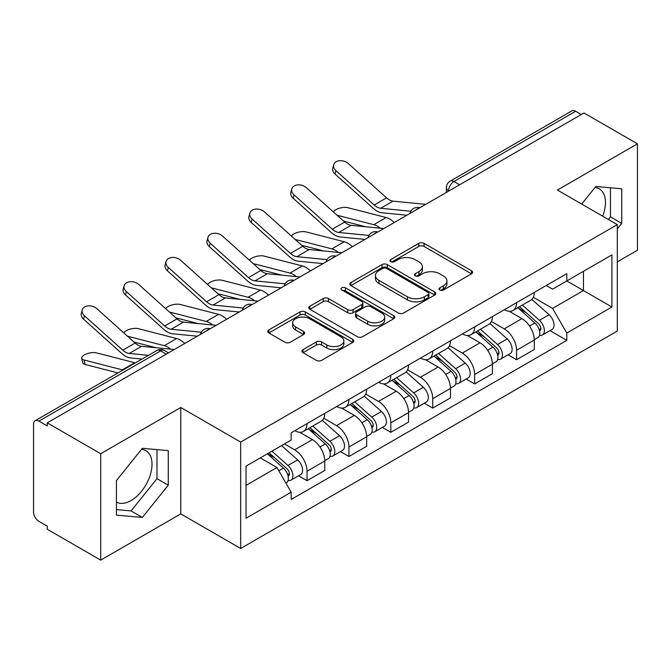 <?xml version="1.0" encoding="UTF-8"?>
<svg xmlns="http://www.w3.org/2000/svg" width="671" height="671" viewBox="0 0 671 671"><rect width="100%" height="100%" fill="white"/><g stroke="black" fill="none" stroke-linecap="round" stroke-linejoin="round"><path stroke-width="1.01" d="M439.807 289.981A2.609 1.51 0 0 0 443.497 289.981L471.512 273.802A3.732 2.156 0 0 0 472.61 272.283A3.732 2.156 0 0 0 471.512 270.757L424.055 243.355A3.732 2.156 0 0 0 418.779 243.355L390.765 259.534A2.609 1.51 0 0 0 389.994 260.6A2.609 1.51 0 0 0 390.765 261.665A2.609 1.51 0 0 0 394.456 261.665L398.079 259.568A11.935 6.886 0 0 1 414.955 259.568L418.914 261.849A11.935 6.886 0 0 1 422.403 266.723A11.935 6.886 0 0 1 418.914 271.596L415.282 273.693A2.609 1.51 0 0 0 414.519 274.758A2.609 1.51 0 0 0 415.282 275.823A2.609 1.51 0 0 0 418.972 275.823L422.604 273.726A11.935 6.886 0 0 1 439.48 273.726L443.43 276.007A11.935 6.886 0 0 1 446.928 280.881A11.935 6.886 0 0 1 443.43 285.754L439.807 287.851A2.609 1.51 0 0 0 439.044 288.916A2.609 1.51 0 0 0 439.807 289.981L439.807 287.851M594.967 187.553A29.633 17.11 -60 0 1 599.346 188.895A29.633 17.11 -60 0 1 602.667 216.188M141.506 449.352A29.633 17.11 -60 0 1 145.884 450.702A29.633 17.11 -60 0 1 150.421 474.447A29.633 17.11 -60 0 1 131.063 500.558A29.633 17.11 -60 0 1 116.427 502.126M303.024 349.616A3.732 2.156 0 0 0 301.925 351.143A3.732 2.156 0 0 0 303.024 352.661L316.335 360.352A3.732 2.156 0 0 0 321.61 360.352L352.728 342.386A3.732 2.156 0 0 0 353.818 340.868A3.732 2.156 0 0 0 352.728 339.341L305.263 311.94A3.732 2.156 0 0 0 299.987 311.94L268.87 329.906A3.732 2.156 0 0 0 267.779 331.424A3.732 2.156 0 0 0 268.87 332.95L284.957 342.235A3.732 2.156 0 0 0 290.233 342.235L303.544 334.544A3.732 2.156 0 0 0 304.642 333.026A3.732 2.156 0 0 0 303.544 331.499L295.567 326.894A9.973 5.762 0 0 1 292.648 322.826A9.973 5.762 0 0 1 298.805 317.5A9.973 5.762 0 0 1 309.675 318.75L340.927 336.792A9.973 5.762 0 0 1 343.846 340.868A9.973 5.762 0 0 1 337.689 346.186A9.973 5.762 0 0 1 326.819 344.936L321.61 341.933A3.732 2.156 0 0 0 316.335 341.933L303.024 349.616L303.024 352.661M240.671 442.08L180.767 407.498L100.709 453.713L47.247 422.856L583.988 112.971L637.45 143.829L557.4 190.052L617.303 224.634L240.671 442.08L240.671 548.484L617.303 331.038L617.303 224.634M398.339 313.005A3.732 2.156 0 0 0 403.615 313.005L434.733 295.039A3.732 2.156 0 0 0 435.823 293.521A3.732 2.156 0 0 0 434.733 291.994L387.268 264.592A3.732 2.156 0 0 0 381.992 264.592L350.883 282.558A3.732 2.156 0 0 0 349.784 284.076A3.732 2.156 0 0 0 350.883 285.603L398.339 313.005M342.822 290.543A2.609 1.51 0 0 1 345.473 290.912L345.473 287.809L393.726 315.672A3.732 2.156 0 0 1 394.816 317.19A3.732 2.156 0 0 1 393.726 318.717L362.617 336.674A3.732 2.156 0 0 1 357.341 336.674L309.876 309.272L309.876 306.228A3.732 2.156 0 0 0 308.786 307.754A3.732 2.156 0 0 0 309.876 309.272M309.876 306.228L323.196 298.545A3.732 2.156 0 0 1 328.463 298.545L347.712 309.658A3.732 2.156 0 0 0 352.988 309.658L361.82 304.559A3.732 2.156 0 0 0 362.91 303.032A3.732 2.156 0 0 0 361.82 301.514L341.782 289.939A2.609 1.51 0 0 1 341.019 288.874A2.609 1.51 0 0 1 342.629 287.482A2.609 1.51 0 0 1 345.473 287.809M100.709 453.713L100.709 560.117L47.247 529.251L47.247 526.148L38.926 521.342A7.599 4.387 -120 0 1 33.55 512.032L33.55 424.248A7.599 4.387 -120 0 1 35.127 420.767L156.821 350.514A7.599 4.387 60 0 1 160.612 350.891L38.926 421.145A7.599 4.387 -120 0 0 35.127 420.767M617.303 261.866L637.45 250.233L637.45 143.829M100.709 560.117L180.767 513.894L240.671 548.484M47.247 422.856L47.247 425.951L38.926 421.145M459.61 184.777L453.973 181.522A7.599 4.387 60 0 0 450.174 181.145L571.868 110.883A7.599 4.387 60 0 1 575.659 111.26L453.973 181.522A7.599 4.387 120 0 0 448.597 190.824L448.597 191.134M581.304 114.523L575.659 111.26M516.561 302.655A17.48 10.09 60 0 1 512.946 310.497L530.677 300.264A17.48 10.09 -120 0 0 534.292 292.413M491.398 321.468L504.206 328.865A17.48 10.09 60 0 1 516.561 350.27L534.292 340.029A17.48 10.09 -120 0 0 521.937 318.624L509.247 311.302M534.292 340.029L534.292 349.49L516.561 359.731L508.064 354.825M512.946 310.497A17.48 10.09 60 0 1 504.34 309.708M516.561 350.27L516.561 359.731M474.657 326.844A17.48 10.09 60 0 1 471.034 334.695L488.765 324.454A17.48 10.09 -120 0 0 492.388 316.611M466.152 379.014L474.657 383.921L492.388 373.688L492.388 364.227A17.48 10.09 -120 0 0 480.025 342.822L467.335 335.5M471.034 334.695A17.48 10.09 60 0 1 462.436 333.906M449.495 345.666L462.294 353.055A17.48 10.09 60 0 1 474.657 374.46L474.657 383.921M432.745 351.042A17.48 10.09 60 0 1 429.13 358.884L446.861 348.652A17.48 10.09 -120 0 0 450.476 340.809M424.248 403.212L432.745 408.119L450.476 397.886L450.476 388.425A17.48 10.09 -120 0 0 438.121 367.02L425.431 359.69M429.13 358.884A17.48 10.09 60 0 1 420.524 358.096M407.582 369.864L420.39 377.253A17.48 10.09 60 0 1 432.745 398.658L432.745 408.119M390.841 375.24A17.48 10.09 60 0 1 387.217 383.082L404.949 372.85A17.48 10.09 -120 0 0 408.572 364.999M382.336 427.41L390.841 432.317L408.572 422.076L408.572 412.615A17.48 10.09 -120 0 0 396.209 391.21L383.518 383.887M387.217 383.082A17.48 10.09 60 0 1 378.62 382.294M365.678 394.053L378.486 401.451A17.48 10.09 60 0 1 390.841 422.856L390.841 432.317M348.928 399.43A17.48 10.09 60 0 1 345.313 407.28L363.045 397.039A17.48 10.09 -120 0 0 366.66 389.197M340.432 451.6L348.928 456.506L366.66 446.274L366.66 436.813A17.48 10.09 -120 0 0 354.305 415.408L341.614 408.085M345.313 407.28A17.48 10.09 60 0 1 336.708 406.492M323.766 418.251L336.574 425.64A17.48 10.09 60 0 1 348.928 447.045L348.928 456.506M307.024 423.627A17.48 10.09 60 0 1 303.401 431.47L321.132 421.237A17.48 10.09 -120 0 0 324.756 413.395M298.52 475.798L307.024 480.704L324.756 470.472L324.756 461.011A17.48 10.09 -120 0 0 312.401 439.606L299.711 432.275M303.401 431.47A17.48 10.09 60 0 1 294.804 430.681M284.462 443.942L294.67 449.838A17.48 10.09 60 0 1 307.024 471.243L307.024 480.704M546.244 285.51L552.56 289.159L611.927 254.879L583.451 271.319L583.451 290.551L552.56 308.392L533.311 297.278M246.047 485.359L276.938 467.519L291.172 492.178L246.047 518.238L246.047 466.127L291.172 440.067L291.172 432.778L566.802 273.651L566.802 280.939L611.927 306.999L566.802 333.051L552.56 308.392M611.927 254.879L611.927 306.999M291.172 492.178L291.172 499.467L566.802 340.34L566.802 333.051M617.303 228.903L621.732 223.384L621.732 188.819L595.814 186.504L581.69 204.076M180.767 407.498L180.767 513.894M116.427 515.127L142.353 517.442L168.27 485.192L168.27 450.627L142.353 448.312L116.427 480.562L116.427 515.127M276.938 467.519L260.281 457.907M549.968 330.627L566.802 340.34M608.362 219.476L610.451 216.876L610.451 187.813M610.451 216.876L621.732 223.384M116.427 509.616L131.063 510.925L156.989 478.675L156.989 449.62M131.063 510.925L142.353 517.442M156.989 478.675L168.27 485.192M440.847 290.35L443.43 288.857A11.935 6.886 0 0 0 446.928 283.984L446.928 280.881M422.403 266.723L422.403 269.826A11.935 6.886 0 0 1 418.914 274.699L416.33 276.192M471.47 273.835L424.055 246.458A3.732 2.156 0 0 0 418.779 246.458L391.805 262.034M434.682 295.072L387.268 267.695A3.732 2.156 0 0 0 381.992 267.695L350.925 285.628M428.14 294.586A2.609 1.51 0 0 0 428.903 293.521A2.609 1.51 0 0 0 428.14 292.455L386.479 268.4A2.609 1.51 0 0 0 382.789 268.4L378.964 270.606A11.935 6.886 0 0 0 375.466 275.479A11.935 6.886 0 0 0 378.964 280.352L407.44 296.792A11.935 6.886 0 0 0 424.315 296.792L428.14 294.586L428.14 297.689A2.609 1.51 0 0 0 428.903 296.624L428.903 293.521M375.466 275.479L375.466 278.582A11.935 6.886 0 0 0 378.964 283.456L378.964 280.352M428.14 297.689L424.315 299.895A11.935 6.886 0 0 1 407.44 299.895L378.964 283.456M309.927 309.306L323.196 301.648L323.196 298.545M362.91 303.032L362.91 306.135A3.732 2.156 0 0 1 361.82 307.654L352.988 312.761A3.732 2.156 0 0 1 347.712 312.761L328.463 301.648A3.732 2.156 0 0 0 323.196 301.648M345.473 290.912L393.676 318.742M367.691 321.191A9.973 5.762 0 0 0 378.561 322.432A9.973 5.762 0 0 0 384.718 317.115A9.973 5.762 0 0 0 381.799 313.047L370.786 306.689A3.732 2.156 0 0 0 365.51 306.689L356.678 311.789A3.732 2.156 0 0 0 355.588 313.307A3.732 2.156 0 0 0 356.678 314.833L367.691 321.191L367.691 324.286A9.973 5.762 0 0 0 378.561 325.536A9.973 5.762 0 0 0 384.718 320.218L384.718 317.115M355.588 313.307L355.588 316.41A3.732 2.156 0 0 0 356.678 317.937L356.678 314.833M367.691 324.286L356.678 317.937M343.846 340.868L343.846 343.963A9.973 5.762 0 0 1 337.689 349.289A9.973 5.762 0 0 1 326.819 348.039L321.61 345.028A3.732 2.156 0 0 0 316.335 345.028L303.066 352.694M292.648 322.826L292.648 325.93A9.973 5.762 0 0 0 295.567 329.998L295.567 326.894M303.502 334.577L295.567 329.998M352.678 342.411L305.263 315.043A3.732 2.156 0 0 0 299.987 315.043L268.92 332.975M394.238 222.52A18.998 10.971 -120 0 0 386.177 217.547L347.905 207.708A8.74 3.514 -11.9 0 0 339.442 208.22A8.74 3.514 -11.9 0 0 333.37 211.927M517.777 307.704L534.854 322.944A9.495 5.485 60 0 1 537.832 337.63L534.292 339.677M518.23 308.115L526.265 312.753M519.497 306.714L538.503 323.665A4.563 2.634 60 0 1 539.929 330.719A4.563 2.634 60 0 1 539.518 330.887M522.34 305.07L539.417 320.31A9.495 5.485 60 0 1 542.403 334.997A9.495 5.485 60 0 1 539.534 335.299M531.86 299.358L549.088 314.724A9.495 5.485 60 0 1 552.074 329.411L542.403 334.997M365.653 226.764L343.577 221.086M380.272 228.199A18.998 10.971 -120 0 0 373.822 224.684L337.043 215.223M425.708 204.353L393.038 201.149A14.057 8.119 60 0 1 386.571 197.87L348.299 163.523A8.74 6.207 15.6 0 0 339.702 160.696A8.74 6.207 15.6 0 0 333.705 164.739A8.74 6.207 15.6 0 0 335.936 170.652L335.005 173.999A8.74 6.207 -164.4 0 1 332.766 168.085L333.705 164.739M410.845 211.239L380.683 208.278A14.057 8.119 60 0 1 374.217 205.007L335.936 170.652M406.886 215.223L382.017 212.774A18.998 10.971 60 0 1 373.277 208.354L335.005 173.999M352.325 246.718A18.998 10.971 -120 0 0 344.265 241.745L305.993 231.898A8.74 3.514 -11.9 0 0 297.538 232.418A8.74 3.514 -11.9 0 0 291.457 236.125M475.865 331.902L492.942 347.142A9.495 5.485 60 0 1 495.928 361.828L492.38 363.875M476.318 332.304L484.361 336.951M477.593 330.912L496.59 347.863A4.563 2.634 60 0 1 498.025 354.917A4.563 2.634 60 0 1 497.605 355.076M480.436 329.268L497.513 344.508A9.495 5.485 60 0 1 500.491 359.195A9.495 5.485 60 0 1 497.622 359.497M489.956 323.548L507.184 338.922A9.495 5.485 60 0 1 510.161 353.609L500.491 359.195M323.749 250.962L301.665 245.284M338.369 252.397A18.998 10.971 -120 0 0 331.91 248.874L295.131 239.421M310.421 270.908A18.998 10.971 -120 0 0 302.361 265.934L264.089 256.096A8.74 3.514 -11.9 0 0 255.626 256.616A8.74 3.514 -11.9 0 0 249.553 260.314M433.961 356.1L451.038 371.34A9.495 5.485 60 0 1 454.015 386.026L450.476 388.073M434.414 356.502L442.449 361.141M435.68 355.102L454.686 372.061A4.563 2.634 60 0 1 456.112 379.107A4.563 2.634 60 0 1 455.701 379.274M438.524 353.458L455.601 368.698A9.495 5.485 60 0 1 458.587 383.384A9.495 5.485 60 0 1 455.718 383.695M448.052 347.746L465.271 363.12A9.495 5.485 60 0 1 468.257 377.807L458.587 383.384M281.837 275.16L259.761 269.482M296.456 276.595A18.998 10.971 -120 0 0 290.006 273.072L253.227 263.611M383.795 228.551L351.126 225.339A14.057 8.119 60 0 1 344.668 222.067L306.387 187.712A8.74 6.207 15.6 0 0 297.79 184.894A8.74 6.207 15.6 0 0 291.793 188.937A8.74 6.207 15.6 0 0 294.032 194.85L293.101 198.197A8.74 6.207 -164.4 0 1 290.862 192.283L291.793 188.937M368.933 235.437L338.771 232.476A14.057 8.119 60 0 1 332.304 229.205L294.032 194.85M364.974 239.413L340.113 236.972A18.998 10.971 60 0 1 331.373 232.552L293.101 198.197M341.891 252.741L309.222 249.537A14.057 8.119 60 0 1 302.755 246.265L264.483 211.91A8.74 6.207 15.6 0 0 255.886 209.092A8.74 6.207 15.6 0 0 249.889 213.126A8.74 6.207 15.6 0 0 252.128 219.048L251.189 222.395A8.74 6.207 -164.4 0 1 248.949 216.473L249.889 213.126M327.029 259.635L296.867 256.674A14.057 8.119 60 0 1 290.4 253.395L252.128 219.048M323.07 263.611L298.201 261.17A18.998 10.971 60 0 1 289.469 256.741L251.189 222.395M268.517 295.106A18.998 10.971 -120 0 0 260.449 290.132L222.176 280.293A8.74 3.514 -11.9 0 0 213.722 280.805A8.74 3.514 -11.9 0 0 207.641 284.512M392.049 380.289L409.125 395.529A9.495 5.485 60 0 1 412.111 410.216L408.564 412.262M392.501 380.7L400.545 385.339M393.776 379.3L412.774 396.251A4.563 2.634 60 0 1 414.208 403.305A4.563 2.634 60 0 1 413.789 403.472M396.62 377.656L413.697 392.896A9.495 5.485 60 0 1 416.674 407.582A9.495 5.485 60 0 1 413.806 407.884M406.14 371.944L423.367 387.31A9.495 5.485 60 0 1 426.345 401.996L416.674 407.582M239.933 299.35L217.849 293.672M254.552 300.784A18.998 10.971 -120 0 0 248.094 297.27L211.315 287.809M226.605 319.304A18.998 10.971 -120 0 0 218.545 314.33L180.273 304.483A8.74 3.514 -11.9 0 0 171.81 305.003A8.74 3.514 -11.9 0 0 165.737 308.71M350.145 404.487L367.222 419.727A9.495 5.485 60 0 1 370.199 434.414L366.66 436.46M350.598 404.89L358.633 409.536M351.864 403.497L370.87 420.449A4.563 2.634 60 0 1 372.296 427.502A4.563 2.634 60 0 1 371.885 427.662M354.707 401.854L371.784 417.094A9.495 5.485 60 0 1 374.77 431.78A9.495 5.485 60 0 1 371.902 432.082M364.236 396.133L381.455 411.508A9.495 5.485 60 0 1 384.441 426.194L374.77 431.78M198.029 323.548L175.945 317.869M212.648 324.982A18.998 10.971 -120 0 0 206.19 321.459L169.411 312.007M184.701 343.493A18.998 10.971 -120 0 0 176.641 338.519L138.36 328.681A8.74 3.514 -11.9 0 0 129.906 329.201A8.74 3.514 -11.9 0 0 123.825 332.9M308.232 428.685L325.309 443.925A9.495 5.485 60 0 1 328.295 458.612L324.747 460.658M308.685 429.088L316.729 433.726M309.96 427.687L328.958 444.647A4.563 2.634 60 0 1 330.392 451.692A4.563 2.634 60 0 1 329.973 451.86M312.803 426.043L329.88 441.283A9.495 5.485 60 0 1 332.858 455.97A9.495 5.485 60 0 1 329.989 456.28M322.323 420.331L339.551 435.705A9.495 5.485 60 0 1 342.529 450.392L332.858 455.97M156.117 347.746L134.032 342.067M170.736 349.18A18.998 10.971 -120 0 0 164.278 345.657L127.498 336.196M299.979 276.938L267.318 273.734A14.057 8.119 60 0 1 260.851 270.455L222.571 236.108A8.74 6.207 15.6 0 0 213.982 233.282A8.74 6.207 15.6 0 0 207.976 237.324A8.74 6.207 15.6 0 0 210.216 243.238L209.285 246.584A8.74 6.207 -164.4 0 1 207.045 240.671L207.976 237.324M285.125 283.825L254.955 280.864A14.057 8.119 60 0 1 248.488 277.593L210.216 243.238M281.166 287.809L256.297 285.36A18.998 10.971 60 0 1 247.557 280.939L209.285 246.584M258.075 301.136L225.406 297.924A14.057 8.119 60 0 1 218.939 294.653L180.667 260.298A8.74 6.207 15.6 0 0 172.07 257.479A8.74 6.207 15.6 0 0 166.072 261.522A8.74 6.207 15.6 0 0 168.312 267.435L167.373 270.782A8.74 6.207 -164.4 0 1 165.141 264.869L166.072 261.522M243.212 308.023L213.051 305.062A14.057 8.119 60 0 1 206.584 301.791L168.312 267.435M239.253 311.998L214.385 309.557A18.998 10.971 60 0 1 205.653 305.137L167.373 270.782M216.163 325.326L183.502 322.122A14.057 8.119 60 0 1 177.035 318.851L138.763 284.496A8.74 6.207 15.6 0 0 130.166 281.677A8.74 6.207 15.6 0 0 124.16 285.712A8.74 6.207 15.6 0 0 126.4 291.633L125.469 294.98A8.74 6.207 -164.4 0 1 123.229 289.058L124.16 285.712M201.308 332.22L171.139 329.26A14.057 8.119 60 0 1 164.68 325.98L126.4 291.633M197.349 336.196L172.481 333.755A18.998 10.971 60 0 1 163.741 329.327L125.469 294.98M85.032 364.437A8.74 3.514 168.1 0 1 82.659 362.667L81.728 358.247A8.74 3.514 -11.9 0 0 84.101 360.008L85.032 364.437L118.012 372.917M135.357 362.902A18.998 10.971 -120 0 0 134.728 362.717L96.456 352.879A8.74 3.514 -11.9 0 0 86.735 353.81A8.74 3.514 -11.9 0 0 81.728 358.247M267.368 453.814L283.405 468.115A9.495 5.485 60 0 1 286.383 482.801L285.913 483.078M267.536 453.713L274.816 457.924M269.096 452.816L287.054 468.836A4.563 2.634 60 0 1 288.488 475.89A4.563 2.634 60 0 1 288.069 476.058M271.94 451.172L287.968 465.481A9.495 5.485 60 0 1 290.954 480.168A9.495 5.485 60 0 1 288.085 480.47M281.61 445.594L297.647 459.895A9.495 5.485 60 0 1 300.625 474.582L290.954 480.168M123.003 370.031A18.998 10.971 -120 0 0 122.374 369.855L84.101 360.008M174.259 349.524L141.589 346.32A14.057 8.119 60 0 1 135.123 343.04L96.85 308.694A8.74 6.207 15.6 0 0 88.253 305.867A8.74 6.207 15.6 0 0 82.256 309.91A8.74 6.207 15.6 0 0 84.496 315.823L83.565 319.17A8.74 6.207 -164.4 0 1 81.325 313.256L82.256 309.91M148.459 355.336L129.235 353.449A14.057 8.119 60 0 1 122.768 350.178L84.496 315.823M141.992 359.069L130.577 357.945A18.998 10.971 60 0 1 121.837 353.525L83.565 319.17M448.865 190.983L448.597 190.824A7.599 4.387 0 0 1 446.374 187.721L446.374 192.418M348.928 447.045L366.66 436.813M390.841 422.856L408.572 412.615M432.745 398.658L450.476 388.425M474.657 374.46L492.388 364.227M307.024 471.243L324.756 461.011M294.67 449.838L312.401 439.606M336.574 425.64L354.305 415.408M378.486 401.451L396.209 391.21M420.39 377.253L438.121 367.02M462.294 353.055L480.025 342.822M504.206 328.865L521.937 318.624M419.115 208.161A7.599 4.387 120 0 0 415.76 210.098M377.203 232.359A7.599 4.387 120 0 0 373.848 234.288M335.299 256.548A7.599 4.387 120 0 0 331.944 258.486M293.386 280.746A7.599 4.387 120 0 0 290.031 282.684M251.482 304.944A7.599 4.387 120 0 0 248.127 306.873M209.57 329.134A7.599 4.387 120 0 0 206.215 331.071M166.257 354.145L160.612 350.891A7.599 4.387 120 0 1 164.412 350.514A7.599 7.599 0 0 0 156.821 350.514M443.43 288.857L443.43 285.754M415.282 275.823L415.282 273.693M418.914 274.699L418.914 271.596M390.765 261.665L390.765 259.534M418.779 246.458L418.779 243.355M424.055 246.458L424.055 243.355M471.512 273.802L471.512 270.757M350.883 285.603L350.883 282.558M381.992 267.695L381.992 264.592M387.268 267.695L387.268 264.592M434.733 295.039L434.733 291.994M407.44 299.895L407.44 296.792M424.315 299.895L424.315 296.792M328.463 301.648L328.463 298.545M347.712 312.761L347.712 309.658M352.988 312.761L352.988 309.658M361.82 307.654L361.82 304.559M393.726 318.717L393.726 315.672M316.335 345.028L316.335 341.933M321.61 345.028L321.61 341.933M326.819 348.039L326.819 344.936M303.544 334.544L303.544 331.499M268.87 332.95L268.87 329.906M299.987 315.043L299.987 311.94M305.263 315.043L305.263 311.94M352.728 342.386L352.728 339.341M534.854 322.944L529.528 326.022M540.876 328.631L539.165 329.62M549.088 314.724L539.417 320.31M386.177 217.547L373.822 224.684M380.683 208.278L393.038 201.149M374.217 205.007L386.571 197.87M492.942 347.142L487.616 350.212M498.964 352.829L497.253 353.818M507.184 338.922L497.513 344.508M344.265 241.745L331.91 248.874M451.038 371.34L445.712 374.41M457.06 377.018L455.349 378.008M465.271 363.12L455.601 368.698M302.361 265.934L290.006 273.072M338.771 232.476L351.126 225.339M332.304 229.205L344.668 222.067M296.867 256.674L309.222 249.537M290.4 253.395L302.755 246.265M409.125 395.529L403.799 398.608M415.148 401.216L413.437 402.206M423.367 387.31L413.697 392.896M260.449 290.132L248.094 297.27M367.222 419.727L361.895 422.797M373.244 425.414L371.533 426.404M381.455 411.508L371.784 417.094M218.545 314.33L206.19 321.459M325.309 443.925L319.992 446.995M331.34 449.604L329.62 450.593M339.551 435.705L329.88 441.283M176.641 338.519L164.278 345.657M254.955 280.864L267.318 273.734M248.488 277.593L260.851 270.455M213.051 305.062L225.406 297.924M206.584 301.791L218.939 294.653M171.139 329.26L183.502 322.122M164.68 325.98L177.035 318.851M283.405 468.115L278.809 470.765M289.427 473.801L287.716 474.791M297.647 459.895L287.968 465.481M134.728 362.717L122.374 369.855M129.235 353.449L141.589 346.32M122.768 350.178L135.123 343.04M419.761 207.784A7.599 7.599 0 0 0 410.006 213.42M377.848 231.981A7.599 7.599 0 0 0 368.102 237.609M335.945 256.179A7.599 7.599 0 0 0 326.19 261.807M294.032 280.369A7.599 7.599 0 0 0 284.286 286.005M252.128 304.567A7.599 7.599 0 0 0 242.374 310.195M210.216 328.765A7.599 7.599 0 0 0 200.47 334.393M168.48 352.862L164.412 350.514M450.174 181.145A7.599 7.599 0 0 0 446.374 187.721"/></g></svg>
